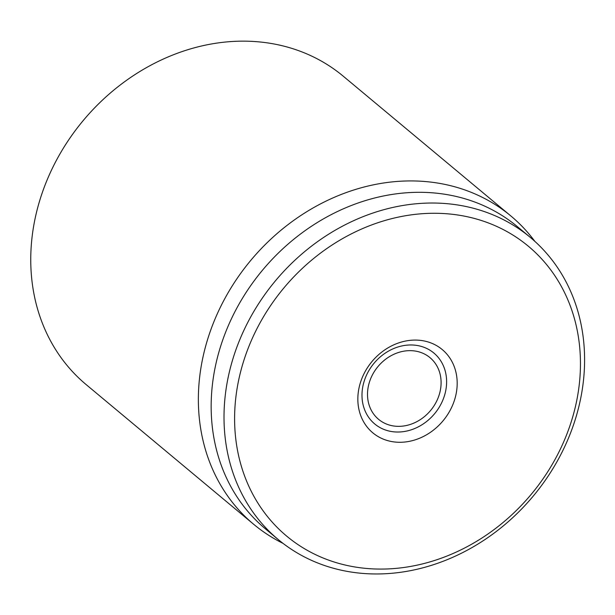 <?xml version="1.0" encoding="UTF-8"?>
<svg xmlns="http://www.w3.org/2000/svg" width="615" height="615" viewBox="0 0 615 615"><rect width="100%" height="100%" fill="white"/><g stroke="black" fill="none" stroke-linecap="round" stroke-linejoin="round"><path stroke-width="0.92" d="M427.118 348.651A46.171 39.414 -50.2 0 1 433.875 353.033A46.171 39.414 -50.2 0 1 434.567 413.741A46.171 39.414 -50.2 0 1 374.727 423.958A46.171 39.414 -50.2 0 1 371.176 367.001A46.171 39.414 -50.2 0 1 427.118 348.651M434.305 344.408A54.205 46.263 129.8 0 0 357.892 396.752A54.205 46.263 129.8 0 0 430.354 432.383A54.205 46.263 129.8 0 0 434.305 344.408M314.257 554.015A188.713 161.076 -50.2 0 1 328.01 247.73A188.713 161.076 -50.2 0 1 580.276 371.783A188.713 161.076 -50.2 0 1 314.257 554.015M510.904 216.003L343.293 76.229A200.759 171.354 129.8 0 0 83.117 120.671A200.759 171.354 129.8 0 0 86.146 384.59L253.764 524.364A200.759 171.354 -50.2 0 1 238.312 276.727A200.759 171.354 -50.2 0 1 481.545 196.946A200.759 171.354 -50.2 0 1 510.904 216.003A200.759 171.354 -50.2 0 1 534.85 241.357M307.077 558.266A196.738 167.926 129.8 0 0 545.443 480.084A196.738 167.926 129.8 0 0 530.299 237.398A196.738 167.926 129.8 0 0 501.533 218.732A196.738 167.926 129.8 0 0 263.159 296.914A196.738 167.926 129.8 0 0 278.303 539.601A196.738 167.926 129.8 0 0 307.077 558.266M530.299 237.398L517.446 226.681A196.738 167.926 129.8 0 0 488.679 208.008A196.738 167.926 129.8 0 0 250.305 286.198A196.738 167.926 129.8 0 0 265.449 528.877L278.303 539.601M283.015 543.36A200.759 171.354 -50.2 0 1 253.764 524.364M431.084 409.882A40.152 34.271 -50.2 0 1 369.062 404.855A40.152 34.271 -50.2 0 1 412.757 350.758A40.152 34.271 -50.2 0 1 431.084 409.882"/></g></svg>

